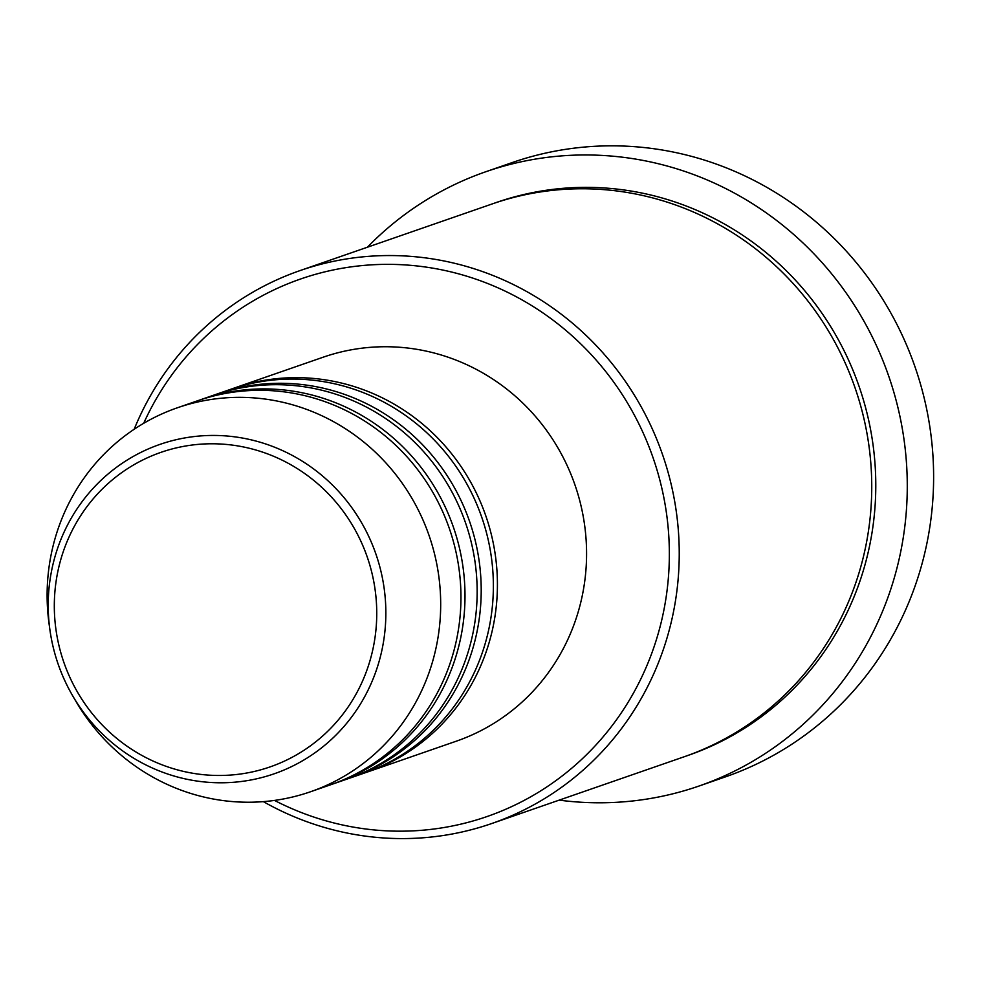 <?xml version="1.0" encoding="UTF-8"?>
<svg xmlns="http://www.w3.org/2000/svg" width="982" height="982" viewBox="0 0 982 982"><rect width="100%" height="100%" fill="white"/><g stroke="black" fill="none" stroke-linecap="round" stroke-linejoin="round"><path stroke-width="1.47" d="M232.01 388.835A203.2 195.995 70.9 0 1 234.035 388.123A203.2 195.995 70.9 0 1 269.24 379.58A203.2 195.995 70.9 0 1 491.172 533.877A203.2 195.995 70.9 0 1 367.231 772.085A203.2 195.995 70.9 0 1 365.206 772.773M215.807 394.457A203.2 195.995 70.9 0 1 217.832 393.745L229.984 389.535A203.2 195.995 70.9 0 1 265.189 380.991A203.2 195.995 70.9 0 1 487.121 535.276A203.2 195.995 70.9 0 1 363.18 773.485L351.028 777.707A203.2 195.995 70.9 0 1 348.991 778.395M217.832 393.745A203.2 195.995 70.9 0 1 253.025 385.202A203.2 195.995 70.9 0 1 474.957 539.499A203.2 195.995 70.9 0 1 351.028 777.707M199.591 400.091A203.2 195.995 70.9 0 1 201.617 399.367L213.769 395.157A203.2 195.995 70.9 0 1 248.974 386.613A203.2 195.995 70.9 0 1 470.906 540.898A203.2 195.995 70.9 0 1 346.977 779.107L334.813 783.329A203.2 195.995 70.9 0 1 332.788 784.017M201.617 399.367A203.2 195.995 70.9 0 1 236.809 390.836A203.2 195.995 70.9 0 1 458.754 545.12A203.2 195.995 70.9 0 1 334.813 783.329M177.3 407.812L197.566 400.779A203.2 195.995 70.9 0 1 232.759 392.235A203.2 195.995 70.9 0 1 454.703 546.52A203.2 195.995 70.9 0 1 330.762 784.728L310.496 791.762A203.2 195.995 70.9 0 1 275.304 800.305A203.2 195.995 70.9 0 1 75.958 701.418L72.963 696.299A174.33 168.143 70.9 0 1 49.91 629.867A174.33 168.143 70.9 0 1 190.091 437.088A174.33 168.143 70.9 0 1 383.692 585.235A174.33 168.143 70.9 0 1 243.966 781.132A174.33 168.143 70.9 0 1 72.963 696.299C60.933 675.665 53.249 653.521 49.91 629.867L49.1 623.987A203.2 195.995 70.9 0 1 177.3 407.812A203.2 195.995 70.9 0 1 212.505 399.269A203.2 195.995 70.9 0 1 434.437 553.553A203.2 195.995 70.9 0 1 310.496 791.762M274.518 800.416A284.485 274.395 -109.1 0 0 437.812 828.489A284.485 274.395 -109.1 0 0 665.821 508.811A284.485 274.395 -109.1 0 0 349.887 267.043A284.485 274.395 -109.1 0 0 143.691 423.291M134.178 429.257A292.611 282.239 70.9 0 1 299.964 270.615A292.611 282.239 70.9 0 1 350.66 258.315A292.611 282.239 70.9 0 1 670.24 480.493A292.611 282.239 70.9 0 1 491.773 823.517A292.611 282.239 70.9 0 1 441.09 835.817A292.611 282.239 70.9 0 1 263.36 801.631M698.988 786.042L725.33 776.909A325.128 313.602 -109.1 0 0 923.62 395.771A325.128 313.602 -109.1 0 0 568.529 148.908A325.128 313.602 -109.1 0 0 512.211 162.57L485.869 171.715A325.128 313.602 70.9 0 1 542.187 158.041A325.128 313.602 70.9 0 1 897.278 404.903A325.128 313.602 70.9 0 1 698.988 786.042A325.128 313.602 70.9 0 1 642.67 799.704A325.128 313.602 70.9 0 1 559.188 800.134M299.964 270.615L492.473 203.839A292.611 282.239 70.9 0 1 543.156 191.539A292.611 282.239 70.9 0 1 862.748 413.704A292.611 282.239 70.9 0 1 684.282 756.729L491.773 823.517M234.035 388.123L323.201 357.19A203.2 195.995 70.9 0 1 358.393 348.659A203.2 195.995 70.9 0 1 580.325 502.944A203.2 195.995 70.9 0 1 456.397 741.152L367.231 772.085M367.378 247.231A325.128 313.602 70.9 0 1 485.869 171.715M189.808 445.349A166.474 160.569 -109.1 0 0 56.379 632.42A166.474 160.569 -109.1 0 0 241.253 773.902A166.474 160.569 -109.1 0 0 374.682 586.831A166.474 160.569 -109.1 0 0 189.808 445.349M494.498 203.139A292.611 282.239 70.9 0 1 547.207 190.127A292.611 282.239 70.9 0 1 867.057 413.385A292.611 282.239 70.9 0 1 686.295 756.017"/></g></svg>
